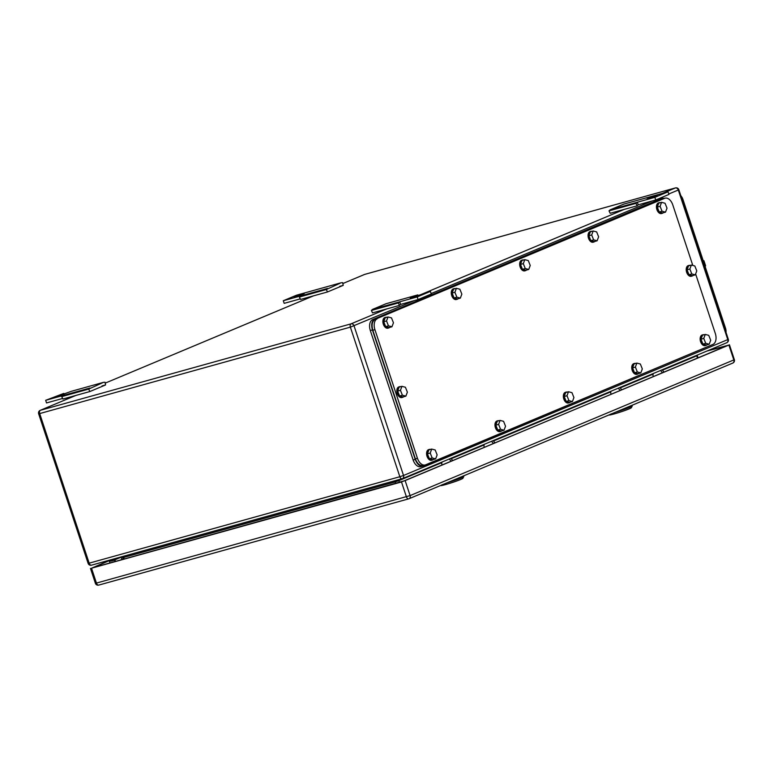 <?xml version="1.0" encoding="UTF-8"?>
<svg xmlns="http://www.w3.org/2000/svg" width="773" height="773" viewBox="0 0 773 773"><rect width="100%" height="100%" fill="white"/><g stroke="black" fill="none" stroke-linecap="round" stroke-linejoin="round"><path stroke-width="1.16" d="M637.116 205.802L638.237 204.835L637.367 202.217L635.947 203.367L637.116 205.802L610.177 213.3L609.008 210.865L610.264 209.783L623.792 204.111L650.837 196.603M638.237 204.835L655.726 199.975L668.925 194.438L668.056 191.81L650.731 196.613M610.264 209.783L637.203 202.284M609.008 210.865L635.947 203.367M655.726 199.975L654.857 197.347L637.367 202.217M668.056 191.81L654.857 197.347M657.35 195.608L647.098 198.941L657.35 195.608M343.212 285.372L342.69 282.667L341.106 282.763L326.322 289.527L327.491 291.962L343.212 285.372L339.676 286.358M327.578 288.435L300.639 295.933L299.383 297.025L300.552 299.451L327.491 291.962M326.322 289.527L299.383 297.025M300.282 298.88L284.174 303.354L283.314 300.736L300.639 295.933M283.314 300.736L296.513 295.199L341.106 282.763M294.02 296.938L304.272 293.605L294.136 297.296M399.477 305.383L400.588 304.427L399.718 301.799L398.298 302.958L399.477 305.383L372.538 312.881L371.359 310.456L372.615 309.364L386.142 303.692L413.197 296.194M418.125 295.846L417.816 294.899L413.082 296.194M372.615 309.364L399.554 301.866M371.359 310.456L398.298 302.958M418.077 299.557L417.207 296.929L430.416 291.402L431.286 294.02L418.077 299.557L400.588 304.427M417.207 296.929L399.718 301.799M430.416 291.402L410.25 298.194L417.816 294.899M105.572 384.954L105.051 382.249L103.466 382.355L88.673 389.109L89.852 391.544L105.572 384.954L102.036 385.94M89.929 388.027L62.99 395.515L61.734 396.607L62.913 399.042L89.852 391.544M88.673 389.109L61.734 396.607M62.632 398.462L46.535 402.946L45.665 400.317L62.99 395.515M64.072 394.356L63.763 393.418L56.187 396.713L71.464 391.283L103.466 382.355M45.665 400.317L63.763 393.418M121.023 556.966L121.912 559.642M113.689 561.932A3.691 2.899 -112.7 0 0 112.684 562.106L111.959 562.415M660.577 370.47L662.393 372.779M653.243 373.543L652.963 374.924A0.928 0.725 67.3 0 0 653.001 375.465L653.369 376.557M662.161 369.803L663.978 372.113M449.335 458.988L451.152 461.297M442.001 462.061L441.721 463.442A0.928 0.725 67.3 0 0 441.76 463.984L442.127 465.085M450.92 458.321L452.736 460.631M618.332 388.172L620.149 390.481M610.989 391.244L610.718 392.626A0.928 0.725 67.3 0 0 610.757 393.167L611.124 394.269M619.917 387.505L621.734 389.814M491.589 441.286L493.406 443.596M484.246 444.359L483.975 445.741A0.928 0.725 67.3 0 0 484.014 446.282L484.371 447.374M493.174 440.62L494.991 442.929M611.646 413.739C602.592 417.459 621.163 412.289 629.145 408.869A11.537 0.705 -18.3 0 0 631.348 407.729L632.227 405.989A12.928 0.792 -18.3 0 0 632.227 405.931L632.024 405.294M615.347 412.28A12.928 0.792 -18.3 0 0 629.753 407.265A12.928 0.792 -18.3 0 0 632.227 405.989M631.976 405.313A12.928 0.792 161.7 0 1 629.522 406.569L623.859 408.714A12.928 0.792 -18.3 0 0 629.522 406.569A12.928 0.792 -18.3 0 0 631.976 405.313M115.911 561.314A3.227 2.532 -112.7 0 0 113.351 560.454L110.829 561.159L109.215 560.647L109.979 562.966M121.11 557.217A3.227 2.532 -112.7 0 0 121.013 557.246L110.829 561.159M112.916 559.217L110.056 560.415M706.822 351.087L727.055 345.676L404.917 480.671L93.359 567.585L109.215 560.647M443.18 484.333C434.126 488.053 452.698 482.883 460.679 479.463A11.537 0.705 -18.3 0 0 462.882 478.323L463.761 476.583A12.928 0.792 -18.3 0 0 463.771 476.526L463.558 475.888M446.881 482.874A12.928 0.792 -18.3 0 0 461.297 477.859A12.928 0.792 -18.3 0 0 463.761 476.583M463.51 475.907A12.928 0.792 161.7 0 1 461.066 477.163L455.394 479.308A12.928 0.792 -18.3 0 0 461.066 477.163A12.928 0.792 -18.3 0 0 463.51 475.907M111.032 559.739L91.523 568.213L401.487 481.966L406.414 496.836A2.773 1.71 74.5 0 0 408.733 498.836A2.773 1.71 74.5 0 0 408.859 498.798A2.773 2.174 -112.7 0 0 409.062 498.72A2.773 2.174 -112.7 0 0 410.096 495.59L96.441 583.084A2.773 1.71 74.5 0 0 98.76 585.093A2.773 1.71 74.5 0 0 98.886 585.045L408.608 498.865M401.487 481.966L728.9 345.058L707.614 350.758M692.811 265.448L672.771 204.864A9.228 5.701 74.5 0 0 665.022 198.188A9.228 5.701 74.5 0 0 664.596 198.332L375.214 319.307C372.18 321.162 371.378 324.824 372.828 330.264L415.352 458.862L417.449 458.283A9.228 5.701 74.5 0 0 425.208 464.959A9.228 5.701 74.5 0 0 425.623 464.815L712.919 344.429A9.228 5.701 74.5 0 0 715.305 333.463L695.623 273.951M377.311 318.718A9.228 5.701 74.5 0 0 374.924 329.685L417.449 458.283M415.352 458.862C417.42 464.042 420.145 466.225 423.527 465.394M375.214 319.307L664.596 198.332M665.022 198.188L662.5 198.912M593.654 239.872L597.114 240.79L598.621 236.818L596.659 231.91L593.2 230.992L591.693 234.973L593.654 239.872L590.852 240.654L588.891 235.746L591.693 234.973M593.2 230.992L590.398 231.765L588.891 235.746M597.114 240.79L594.321 241.572L590.852 240.654M594.824 241.437A5.537 3.421 -105.5 0 1 593.848 242.007A5.537 3.421 -105.5 0 1 589.374 238.509A5.537 3.421 -105.5 0 1 590.872 231.33A5.537 3.421 -105.5 0 1 592.002 231.32M593.848 242.007L593.142 242.2A5.537 3.421 -105.5 0 1 588.678 238.702A5.537 3.421 -105.5 0 1 590.176 231.533L590.872 231.33M525.263 268.531L528.732 269.448L530.239 265.477L528.278 260.569L524.809 259.651L523.302 263.632L525.263 268.531L522.461 269.313L520.5 264.405L523.302 263.632M524.809 259.651L522.007 260.424L520.5 264.405M528.732 269.448L525.93 270.231L522.461 269.313M526.432 270.096A5.537 3.421 -105.5 0 1 525.456 270.666A5.537 3.421 -105.5 0 1 520.983 267.168A5.537 3.421 -105.5 0 1 522.48 259.989A5.537 3.421 -105.5 0 1 523.621 259.979M525.456 270.666L524.751 270.859A5.537 3.421 -105.5 0 1 520.287 267.361A5.537 3.421 -105.5 0 1 521.785 260.192L522.48 259.989M568.947 400.627L572.416 401.554L573.924 397.573L571.962 392.665L568.493 391.747L566.986 395.728L568.947 400.627L566.155 401.409L564.193 396.501L566.986 395.728M568.493 391.747L565.701 392.529L564.193 396.501M572.416 401.554L569.614 402.327L566.155 401.409M570.116 402.192A5.537 3.421 -105.5 0 1 569.141 402.762A5.537 3.421 -105.5 0 1 564.677 399.264A5.537 3.421 -105.5 0 1 566.174 392.095A5.537 3.421 -105.5 0 1 567.305 392.075M569.141 402.762L568.445 402.955A5.537 3.421 -105.5 0 1 563.971 399.457A5.537 3.421 -105.5 0 1 565.469 392.288L566.174 392.095M637.339 371.968L640.807 372.895L642.315 368.914L640.353 364.015L636.884 363.088L635.377 367.069L637.339 371.968L634.536 372.75L632.575 367.851L635.377 367.069M636.884 363.088L634.082 363.87L632.575 367.851M640.807 372.895L638.005 373.668L634.536 372.75M638.508 373.533A5.537 3.421 -105.5 0 1 637.532 374.103A5.537 3.421 -105.5 0 1 633.058 370.605A5.537 3.421 -105.5 0 1 634.565 363.436A5.537 3.421 -105.5 0 1 635.696 363.416M637.532 374.103L636.826 374.296A5.537 3.421 -105.5 0 1 632.362 370.798A5.537 3.421 -105.5 0 1 633.86 363.629L634.565 363.436M705.73 343.309L709.199 344.236L710.696 340.255L708.744 335.356L705.276 334.429L703.768 338.41L705.73 343.309L702.928 344.091L700.966 339.192L703.768 338.41M705.276 334.429L702.473 335.211L700.966 339.192M709.199 344.236L706.396 345.009L702.928 344.091M706.899 344.874A5.537 3.421 -105.5 0 1 705.923 345.444A5.537 3.421 -105.5 0 1 701.449 341.946A5.537 3.421 -105.5 0 1 702.947 334.777A5.537 3.421 -105.5 0 1 704.077 334.757M705.923 345.444L705.218 345.637A5.537 3.421 -105.5 0 1 700.753 342.139A5.537 3.421 -105.5 0 1 702.251 334.97L702.947 334.777M662.036 211.213L665.505 212.14L667.012 208.159L665.051 203.251L661.582 202.333L660.084 206.314L662.036 211.213L659.243 211.995L657.282 207.087L660.084 206.314M661.582 202.333L658.789 203.115L657.282 207.087M665.505 212.14L662.712 212.913L659.243 211.995M663.205 212.778A5.537 3.421 -105.5 0 1 662.229 213.348A5.537 3.421 -105.5 0 1 657.765 209.85A5.537 3.421 -105.5 0 1 659.263 202.681A5.537 3.421 -105.5 0 1 660.393 202.661M662.229 213.348L661.533 213.541A5.537 3.421 -105.5 0 1 657.06 210.043A5.537 3.421 -105.5 0 1 658.567 202.874L659.263 202.681M402.404 395.216L405.873 396.134L407.381 392.162L405.419 387.254L401.95 386.336L400.443 390.317L402.404 395.216L399.602 395.998L397.651 391.09L400.443 390.317M401.95 386.336L399.148 387.109L397.651 391.09M405.873 396.134L403.071 396.916L399.602 395.998M403.574 396.781A5.537 3.421 -105.5 0 1 402.598 397.351A5.537 3.421 -105.5 0 1 398.134 393.853A5.537 3.421 -105.5 0 1 399.631 386.674A5.537 3.421 -105.5 0 1 400.762 386.664M402.598 397.351L401.902 397.544A5.537 3.421 -105.5 0 1 397.428 394.046A5.537 3.421 -105.5 0 1 398.926 386.877L399.631 386.674M691.806 273.942L695.275 274.869L696.782 270.888L694.821 265.98L691.352 265.062L689.845 269.043L691.806 273.942L689.004 274.724L687.042 269.816L689.845 269.043M691.352 265.062L688.55 265.844L687.042 269.816M695.275 274.869L692.473 275.642L689.004 274.724M692.975 275.507A5.537 3.421 -105.5 0 1 691.999 276.077A5.537 3.421 -105.5 0 1 687.526 272.579A5.537 3.421 -105.5 0 1 689.033 265.41A5.537 3.421 -105.5 0 1 690.163 265.39M691.999 276.077L691.294 276.27A5.537 3.421 -105.5 0 1 686.83 272.772A5.537 3.421 -105.5 0 1 688.328 265.603L689.033 265.41M500.556 429.286L504.025 430.213L505.532 426.232L503.571 421.324L500.102 420.406L498.604 424.387L500.556 429.286L497.764 430.068L495.802 425.16L498.604 424.387M500.102 420.406L497.31 421.188L495.802 425.16M504.025 430.213L501.233 430.986L497.764 430.068M501.725 430.851A5.537 3.421 -105.5 0 1 500.749 431.421A5.537 3.421 -105.5 0 1 496.285 427.923A5.537 3.421 -105.5 0 1 497.783 420.754A5.537 3.421 -105.5 0 1 498.914 420.734M500.749 431.421L500.054 431.614A5.537 3.421 -105.5 0 1 495.58 428.116A5.537 3.421 -105.5 0 1 497.087 420.947L497.783 420.754M456.872 297.19L460.341 298.107L461.848 294.127L459.887 289.228L456.418 288.31L454.911 292.291L456.872 297.19L454.07 297.963L452.118 293.064L454.911 292.291M456.418 288.31L453.616 289.083L452.118 293.064M460.341 298.107L457.539 298.89L454.07 297.963M458.041 298.755A5.537 3.421 -105.5 0 1 457.065 299.325A5.537 3.421 -105.5 0 1 452.601 295.817A5.537 3.421 -105.5 0 1 454.099 288.648A5.537 3.421 -105.5 0 1 455.229 288.638M457.065 299.325L456.37 299.518A5.537 3.421 -105.5 0 1 451.896 296.02A5.537 3.421 -105.5 0 1 453.393 288.851L454.099 288.648M388.481 325.848L391.95 326.766L393.457 322.785L391.496 317.887L388.027 316.969L386.519 320.95L388.481 325.848L385.688 326.621L383.727 321.723L386.519 320.95M388.027 316.969L385.234 317.742L383.727 321.723M391.95 326.766L389.148 327.549L385.688 326.621M389.65 327.404A5.537 3.421 -105.5 0 1 388.674 327.984A5.537 3.421 -105.5 0 1 384.21 324.476A5.537 3.421 -105.5 0 1 385.708 317.307A5.537 3.421 -105.5 0 1 386.838 317.297M388.674 327.984L387.978 328.177A5.537 3.421 -105.5 0 1 383.505 324.679A5.537 3.421 -105.5 0 1 385.002 317.5L385.708 317.307M432.175 457.945L435.634 458.862L437.141 454.891L435.18 449.983L431.721 449.065L430.213 453.046L432.175 457.945L429.373 458.727L427.411 453.819L430.213 453.046M431.721 449.065L428.918 449.838L427.411 453.819M435.634 458.862L432.841 459.645L429.373 458.727M433.334 459.51A5.537 3.421 -105.5 0 1 432.368 460.08A5.537 3.421 -105.5 0 1 427.894 456.582A5.537 3.421 -105.5 0 1 429.392 449.413A5.537 3.421 -105.5 0 1 430.522 449.393M432.368 460.08L431.663 460.273A5.537 3.421 -105.5 0 1 427.198 456.775A5.537 3.421 -105.5 0 1 428.696 449.606L429.392 449.413M372.412 329.936L415.236 459.413C417.304 464.592 420.029 466.776 423.411 465.945L420.889 466.679A9.228 5.701 74.5 0 1 413.14 459.993L370.315 330.525L372.412 329.936C370.972 324.496 371.765 320.843 374.808 318.978L662.616 198.371L664.944 198.207M712.223 344.719L423.411 465.945M663.041 198.226L660.934 198.806A9.228 5.701 74.5 0 0 660.519 198.951L372.702 319.558A9.228 5.701 74.5 0 0 370.315 330.525M680.791 195.637A9.228 7.237 67.3 0 1 682.965 199.502L725.489 328.1A9.228 7.237 67.3 0 1 726.031 332.429M703.121 260.462L703.932 260.752L705.604 265.806L704.976 266.067M705.102 266.463L705.604 265.806M703.932 260.752L703.304 261.023M649.842 198.323L649.658 197.753M295.788 296.842L295.605 296.272M386.529 308.987L351.087 323.839A2.773 2.174 67.3 0 1 354.053 325.887L403.525 475.482L727.78 339.598A2.773 2.174 67.3 0 1 726.755 342.739A2.773 2.174 67.3 0 1 726.552 342.806M668.78 193.994L678.308 190.003L727.78 339.598L728.311 339.318A2.773 2.773 0 0 1 726.755 342.739L402.491 478.613A2.773 2.174 67.3 0 1 402.298 478.69A2.773 1.71 74.5 0 1 402.173 478.729A2.773 2.773 0 0 0 402.491 478.613A2.773 2.174 67.3 0 0 403.525 475.482L399.844 476.728A2.773 1.71 74.5 0 0 402.173 478.729L91.494 565.179A2.773 1.71 74.5 0 0 91.62 565.131L402.037 478.758M75.851 395.438L40.409 410.289A2.773 2.174 67.3 0 0 40.206 410.357A2.773 2.773 0 0 0 38.65 413.787L39.694 413.574L89.166 563.169L399.844 476.728L350.372 327.134L39.694 413.574A2.773 1.71 -105.5 0 1 40.409 410.289L351.087 323.839A2.773 1.71 74.5 0 0 350.372 327.134L414.502 300.552M431.141 293.585L652.151 200.97M662.384 193.395L675.341 187.965A2.773 2.174 67.3 0 1 678.308 190.003L678.839 189.723A2.773 2.773 0 0 0 675.467 187.916A2.773 1.71 -105.5 0 1 676.017 187.907M418.106 295.759L624.178 209.406M675.341 187.965A2.773 1.71 -105.5 0 1 675.467 187.916L364.788 274.367A2.773 1.71 74.5 0 0 364.663 274.415L675.341 187.965M313.394 295.885L105.215 383.118L313.5 295.856M364.924 274.338A2.773 1.71 74.5 0 0 364.788 274.367A2.773 2.773 0 0 0 364.46 274.483L342.864 283.536L364.663 274.415A2.773 2.174 67.3 0 0 364.46 274.483A2.773 2.174 67.3 0 0 364.276 274.579M696.599 355.367A2.773 2.174 -112.7 0 0 696.724 355.831L697.256 355.551L698.009 357.851M394.655 480.825A2.773 1.71 -105.5 0 1 395.187 481.898L398.868 480.642A2.773 2.174 67.3 0 1 398.704 479.695M399.457 482.42L398.868 480.642L441.885 462.621M451.229 458.708L484.14 444.919M493.474 441.006L610.883 391.805M620.217 387.891L653.127 374.103M662.471 370.19L696.724 355.831L697.468 358.083M122.086 556.666L122.656 557.642L123.699 557.439A2.773 1.71 74.5 0 0 123.168 556.367M124.221 559.005L123.699 557.439L395.187 481.898L395.708 483.463M89.166 563.169A2.773 1.71 74.5 0 0 91.494 565.179A2.773 2.773 0 0 1 88.122 563.382L89.166 563.169M121.013 557.246L113.351 560.454M732.591 363.136A2.773 2.174 -112.7 0 0 732.794 363.068A2.773 2.174 -112.7 0 0 733.819 359.928L410.096 495.59L405.178 480.709M91.523 568.213L96.441 583.084L95.388 583.286A2.773 2.773 0 0 0 98.76 585.093L408.733 498.836A2.773 2.773 0 0 0 409.062 498.72L732.794 363.068A2.773 2.773 0 0 0 734.35 359.638L733.819 359.928L728.9 345.058M372.828 330.264L374.924 329.685M413.14 459.993L415.236 459.413M660.519 198.951L662.616 198.371M372.702 319.558L374.808 318.978M724.707 328.428L725.489 328.1M682.182 199.83L682.965 199.502M122.656 557.642L123.197 559.285M678.839 189.723L728.311 339.318M38.65 413.787L88.122 563.382M40.206 410.357L75.754 395.467M90.47 568.416L95.388 583.286M729.432 344.768L734.35 359.638M423.111 465.539L425.208 464.959"/></g></svg>
